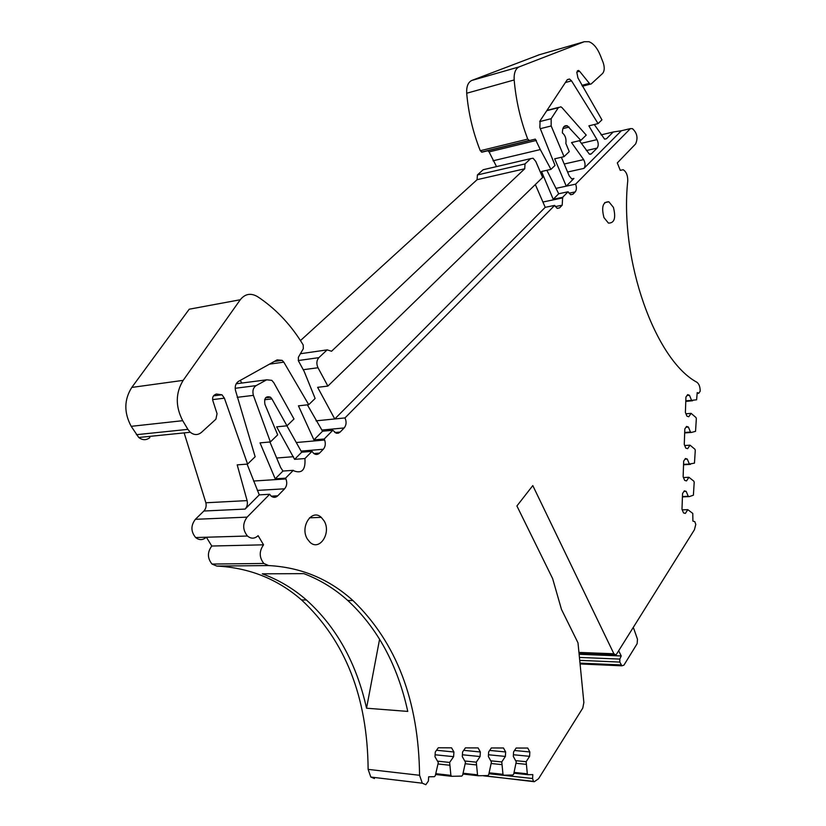 <?xml version="1.0" encoding="UTF-8"?>
<svg xmlns="http://www.w3.org/2000/svg" width="826" height="826" viewBox="0 0 826 826"><rect width="100%" height="100%" fill="white"/><g stroke="black" fill="none" stroke-linecap="round" stroke-linejoin="round"><path stroke-width="1.24" d="M488.961 773.745L532.605 778.515L533.472 781.365L534.308 781.716L538.531 778.763L582.774 708.088L583.868 702.513L577.993 642.835L561.463 609.382L552.625 578.582L516.911 505.956L532.801 485.585L613.883 653.769L616.041 654.946L694.418 529.755L695.791 524.417L694.79 521.619L692.9 521.103L692.777 513.431L687.8 509.642L685.394 513.4L683.536 512.936L681.987 509.343L682.544 493.545L684.31 490.85L686.158 491.367L683.907 491.47M534.05 781.685L483.396 775.645M374.426 778.536L370.833 777.059L368.128 769.378C367.518 697.185 345.309 640.697 301.511 599.913C277.484 578.995 249.235 567.71 216.763 566.068L212.003 564.055C207.305 558.221 207.233 552.222 211.786 546.027L206.386 537.23M206.304 537.23C202.814 540.276 199.262 540.38 195.648 537.54C190.785 531.583 190.703 525.512 195.38 519.306L247.119 517.138L269.668 494.278L271.124 496.075C273.416 497.841 275.626 497.748 277.743 495.817L284.609 488.806C286.901 486.029 287.334 482.735 285.93 478.935L285.579 478.151L293.302 470.324L293.901 470.872C302.017 473.876 305.682 469.767 304.918 458.544L312.001 451.368L313.704 453.422C315.769 454.899 317.721 454.796 319.559 453.092L323.307 449.261C325.392 446.752 325.836 443.676 324.628 440.031L324.215 438.988L332.816 430.263L336.244 433.227L338.309 433.206L340.147 432.06L334.829 432.545M184.136 432.886L205.87 502.776C206.572 506.07 205.901 508.816 203.877 511.026L195.38 519.306M149.888 437.574C146.285 440.392 142.568 440.361 138.737 437.481L131.2 426.33C123.869 412.618 124.065 399.639 131.788 387.425L183.176 380.363C175.484 392.99 175.329 406.433 182.711 420.682L187.894 429.365L136.362 434.693M307.365 404.843L322.553 431.224L313.932 439.897L298.444 405.834L308.728 404.688L315.129 398.473L304.185 371.452L298.423 360.848L298.362 357.286L303.338 348.655L303.194 344.958C291.712 325.971 277.505 310.555 260.582 298.692L257.402 296.565C250.763 292.765 245.043 293.829 240.263 299.755L189.216 309.213L131.788 387.425M206.428 306.012L240.273 299.745L183.176 380.363M485.327 169.216L483.158 169.733L477.407 174.947L477.098 179.686L300.457 340.58M487.681 150.59L489.075 151.912L496.529 166.604M529.507 140.585L482.074 152.16L480.278 150.724C472.957 132.305 468.425 113.141 466.7 93.245C466.37 86.513 468.063 82.249 471.791 80.452L519.12 66.896C515.476 68.692 513.824 73.049 514.175 79.957C515.951 100.4 520.473 120.111 527.742 139.109L529.507 140.585L535.289 139.119L540.297 149.568L493.019 160.791M539.368 54.733L471.791 80.452M240.201 380.445L241.863 383.037M247.119 517.138C242.462 523.56 242.576 529.848 247.449 536.022C251.083 538.975 254.645 538.862 258.115 535.661L263.556 544.819L211.786 546.027M514.123 772.403L527.318 773.817L526.152 761.706L529.6 756.327L529.838 751.949L527.752 748.057L516.136 748.026L513.565 751.959L513.318 756.399L516.25 761.799L513.7 774.096L512.905 775.015L503.684 775.211L502.972 774.313L501.774 761.933L505.388 756.43L505.646 751.959L503.478 747.984L491.336 747.953L488.641 751.97L488.373 756.513L491.429 762.037L488.744 774.602L487.908 775.552L478.264 775.759L477.521 774.829L476.292 762.171L480.092 756.544L480.36 751.98L478.099 747.912L465.41 747.871L462.581 751.98L462.292 756.626L465.482 762.274L462.643 775.129L461.755 776.099L451.667 776.316L450.893 775.377L449.633 762.429L453.619 756.668L453.918 751.99L451.554 747.829L438.265 747.788L435.292 752.001L434.982 756.75L438.307 762.532L435.302 775.686L434.383 776.688L428.663 776.801L428.374 781.076L425.834 784.7L422.282 783.193L419.567 775.284C418.72 700.84 396.511 642.597 352.95 600.543C329.058 578.943 300.932 567.286 268.584 565.562L263.835 563.466C259.137 557.436 259.044 551.221 263.556 544.819M527.318 773.817L528 774.695L532.811 774.602L532.605 778.515M546.853 170.301L558.717 193.749L568.102 191.766L570.58 194.688L572.903 194.265L575.206 191.911C576.631 190.011 576.765 187.43 575.608 184.157L630.414 128.608L632.448 128.66C637.135 132.945 638.188 138.045 635.597 143.951L617.301 162.939L620.285 170.352L623.207 169.733C626.314 171.736 627.832 175.463 627.75 180.894C619.304 260.706 655.545 360.239 696.927 382.262C699.075 383.925 700.169 386.898 700.2 391.194L698.806 393.228L697.216 392.608L696.607 399.805L691.558 400.342L689.493 395.303L687.666 394.611L685.931 397.058L685.394 412.453L686.912 416.118L688.739 416.779L691.114 413.351L696.008 417.564L696.339 418.668L695.544 431.327L691.548 432.421L690.474 432.05L688.388 427.042L686.561 426.412L684.816 428.942L684.269 444.471L685.797 448.115L687.635 448.704L690.02 445.173L694.945 449.251L695.275 450.346L694.47 463.128L689.369 464.036L687.273 459.06L685.435 458.492L683.68 461.104L683.133 476.767L684.671 480.381L686.52 480.918L688.915 477.273L693.861 481.197L694.201 482.291L693.396 495.197L689.349 496.591L688.264 496.292L686.158 491.367M568.102 191.766L562.64 197.3L562.207 205.189L555.299 206.603M535.341 184.549L545.212 207.326L554.659 205.395L557.106 208.317L559.563 207.894L562.207 205.189M554.659 205.395L344.989 417.925C346.683 421.766 346.414 425.101 344.174 427.94L340.147 432.06M603.961 217.599L608.411 223.082C614.441 223.216 616.103 217.981 613.408 207.357L608.876 201.792C602.877 201.699 601.245 206.975 603.961 217.599M307.344 539.006L309.987 542.29C319.579 551.52 331.618 532.884 324.091 520.865L321.242 517.355C311.825 508.372 299.704 526.905 307.344 539.006M687.8 509.642L682.204 509.849M526.007 764.318L516.167 763.307M515.63 760.653L526.152 761.706M529.6 756.327L513.411 754.747M529.838 751.949L514.515 750.504M501.619 764.597L491.346 763.534M501.774 761.933L490.758 760.818M505.388 756.43L488.476 754.768M505.646 751.959L489.673 750.431M476.127 764.897L465.389 763.771M476.292 762.171L464.749 760.983M480.092 756.544L462.405 754.778M480.36 751.98L463.706 750.349M449.458 765.206L438.214 764.009M449.633 762.429L437.512 761.149M453.619 756.668L435.106 754.778M453.918 751.99L436.52 750.266M352.95 600.543L347.756 600.481C334.613 588.69 319.972 579.738 303.844 573.636L262.317 573.822C278.517 579.769 293.209 588.484 306.405 599.975C336.399 626.955 356.44 663.03 366.537 708.212L379.599 639.169M347.756 600.481C377.627 628.142 397.626 665.116 407.765 711.413L366.537 708.212M247.098 464.119L259.271 494.867L269.668 494.278M259.271 494.867L245.136 509.074L203.877 511.026M213.511 395.86L221.987 394.807L224.404 398.184L247.594 464.078L237.196 464.873L247.108 500.608C247.81 503.984 247.16 506.813 245.136 509.074M221.987 394.807L216.309 394.012L214.729 394.807C212.829 396.057 212.21 398.039 212.881 400.775L217.052 413.681L215.906 419.195L201.43 432.401C197.837 435.302 194.131 435.261 190.279 432.266L187.894 429.365M322.553 431.224L332.816 430.263M344.989 417.925L334.757 418.958L317.628 387.332L327.87 386.093L318 367.746C316.244 363.77 316.534 360.404 318.867 357.648L327.148 349.873L300.416 353.724M327.87 386.093L542.651 177.445L535.754 161.39L533.08 158.241L530.643 158.633L525.016 163.92L524.727 168.783L331.556 351.236L327.148 349.873M524.727 168.783L477.098 179.686M525.016 163.92L477.407 174.947M558.717 193.749L553.224 199.273L541.526 171.498L550.963 169.371L540.297 149.568M553.224 199.273L562.64 197.3M576.847 72.027L579.594 71.273L590.053 84.2L591.148 83.994L602.588 73.473C604.57 71.015 604.756 67.35 603.125 62.487L600.275 55.259C597.281 48.022 593.522 43.51 588.99 41.723L584.261 41.723L519.12 66.896M579.594 71.273L578.592 70.478L576.806 72.347L577.942 77.943L601.937 119.853L598.076 123.601L571.54 80.855L569.506 79.017L567.152 79.864L540.09 120.782L539.863 127.545L555.02 165.427L550.963 169.371M601.06 134.886L613.253 131.984L606.48 138.737L604.601 139.129L594.286 124.53M613.253 131.984L621.348 130.756L583.92 168.401C585.51 166.036 585.417 163.104 583.652 159.614L571.53 142.568L580.823 140.368L567.348 125.81C564.075 125.087 562.434 127.452 562.392 132.914C565.314 135.361 566.46 138.871 565.851 143.435L569.259 151.602L564.055 156.651L554.68 158.809L566.254 186.16L555.836 188.4M630.414 128.608L621.348 130.756M692.632 400.744L685.787 401.374M685.797 400.868L691.558 400.342M689.493 395.303L687.015 395.54M691.114 413.351L685.952 413.795M691.548 432.421L684.671 432.938M690.474 432.05L684.692 432.483M688.388 427.042L685.993 427.228M690.02 445.173L684.723 445.534M690.453 464.367L683.556 464.78M689.369 464.036L683.567 464.377M687.273 459.06L684.96 459.204M688.915 477.273L683.474 477.552M689.349 496.591L682.431 496.891M688.264 496.292L682.441 496.55M271.899 398.886L270.505 397.234C265.827 395.757 263.969 398.142 264.94 404.379L277.67 434.858L270.381 441.941L253.396 395.365C252.26 390.966 253.169 387.714 256.101 385.628L266.695 379.805L271.806 380.342L273.798 382.696L293.994 418.999L286.983 425.813L271.899 398.886L264.619 399.743M293.302 470.324L282.957 471.047L280.685 467.599L269.916 441.982M286.911 425.824L301.696 452.204L294.593 459.349L276.658 426.835L286.983 425.813M294.593 459.349L304.918 458.544M308.728 404.688L283.803 362.139L282.11 360.342L277.164 359.868L238.456 381.416C235.72 383.285 234.729 386.279 235.482 390.388L255.141 456.747L247.594 464.078M313.932 439.897L324.215 438.988M270.381 441.941L260.025 442.87L275.213 478.832L285.579 478.151M301.696 452.204L312.001 451.368M586.326 150.58L597.126 148.081C598.623 145.892 598.582 143.074 596.971 139.635L588.876 125.841L598.076 123.601M575.608 184.157L566.254 186.16L573.905 178.468L571.706 178.881L569.228 175.917L561.381 157.27M580.823 140.368L586.223 135.113L561.948 107.566L560.833 106.822L558.314 107.71L551.159 118.696L551.179 125.965L564.055 156.651M597.126 148.081L591.416 153.781L589.392 154.173L579.449 140.688M545.212 207.326L334.757 418.958L316.048 420.837M282.957 471.047L275.213 478.832M580.399 663.959L621.875 665.818L623.909 665.178L637.135 643.691L637.486 639.241L633.687 628.39L632.943 627.946M580.079 660.377L619.841 662.08L619.82 659.086L621.204 655.968L618.684 650.733M619.841 662.08L621.875 665.818M621.204 655.968L579.532 654.316M579.367 652.437L613.883 653.769M513.927 773.188L527.886 774.685M503.571 775.201L489.002 773.611M502.972 774.313L489.199 772.816M478.14 775.738L462.921 774.045M477.521 774.829L463.138 773.239M451.533 776.306L435.632 774.499M450.893 775.377L435.849 773.673M419.567 775.284L368.128 769.378M268.584 565.562L216.763 566.068M247.108 500.608L205.87 502.776M224.404 398.184L212.623 399.608M131.2 426.33L182.711 420.682M344.174 427.94L321.779 430.057M303.245 369.718L318 367.746M298.269 360.539L318.867 357.648M483.158 169.733L530.643 158.633M557.209 208.369L559.563 207.894M562.847 197.868L542.909 202.019M489.075 151.912L536.384 140.41M480.278 150.724L527.742 139.109M466.7 93.245L514.175 79.957M538.284 55.053L584.261 41.723M589.093 83.426L581.886 85.346M606.48 138.737L604.684 139.16M590.353 154.286L590.869 154.173M698.806 393.228L697.196 393.372M276.658 458.017L293.488 456.685M296.266 442.519L324.628 440.031M301.067 451.099L323.307 449.261M269.472 364.152L283.803 362.139M271.238 496.168L277.743 495.817M257.33 490.407L284.609 488.806M253.541 481.042L285.93 478.935M237.207 397.327L253.396 395.365M235.193 388.292L256.101 385.628M236.195 383.78L266.695 379.805M313.87 453.546L319.559 453.092M581.349 143.321L596.971 139.635M565.397 82.517L571.54 80.855M572.903 194.265L570.673 194.73M575.206 191.911L568.949 193.222M540.266 128.68L551.179 125.965M539.677 121.598L551.159 118.696M546.76 110.694L558.314 107.71M591.416 153.781L589.496 154.214M567.586 172.025L583.92 168.401M571.809 178.922L573.905 178.468M564.22 164.013L583.652 159.614M562.867 128.598L569.124 127.059M579.811 657.434L619.82 659.086M580.327 663.133L621.214 664.951M579.439 653.283L614.565 654.657M483.582 775.831L533.472 781.365M513.958 773.084L527.649 774.561M503.313 775.056L489.023 773.497M477.872 775.583L462.952 773.931M451.244 776.13L435.663 774.375M422.272 783.193L370.833 777.059M306.405 599.975L301.511 599.913M263.835 563.466L212.003 564.055M195.648 537.54L247.449 536.022M190.279 432.266L138.737 437.481M530.705 140.234L535.289 139.119M481.455 152.108L528.908 140.534M590.053 84.2L582.371 86.245M577.353 70.819L578.592 70.478M265.569 397.812L270.505 397.234M274.346 361.437L282.11 360.342M567.348 79.606L569.506 79.017M546.957 110.395L558.541 107.411M563.921 126.657L567.348 125.81M604.704 202.628L608.865 201.792M309.502 517.819L321.242 517.355"/></g></svg>
